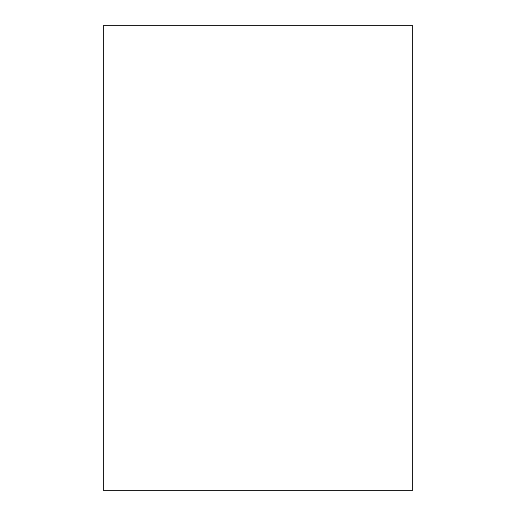 <?xml version="1.0" encoding="UTF-8"?>
<svg xmlns="http://www.w3.org/2000/svg" width="516" height="516" viewBox="0 0 516 516"><rect width="100%" height="100%" fill="white"/><g stroke="black" fill="none" stroke-linecap="round" stroke-linejoin="round"><path stroke-width="0.77" d="M412.8 490.2L412.8 25.8L103.2 25.8L103.2 490.2L412.8 490.2"/></g></svg>
